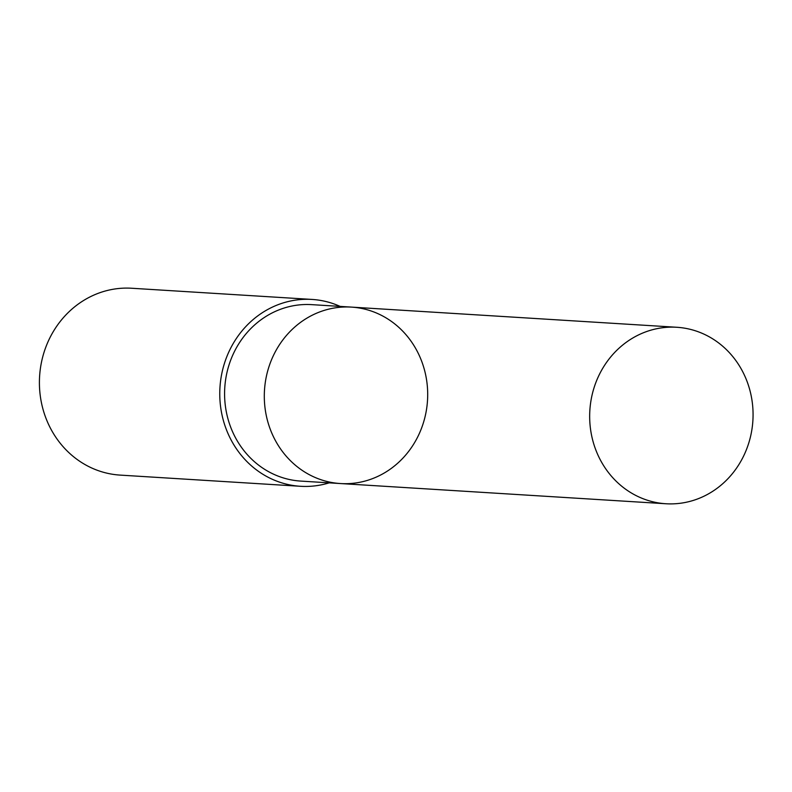 <?xml version="1.0" encoding="UTF-8"?>
<svg xmlns="http://www.w3.org/2000/svg" width="792" height="792" viewBox="0 0 792 792"><rect width="100%" height="100%" fill="white"/><g stroke="black" fill="none" stroke-linecap="round" stroke-linejoin="round"><path stroke-width="1.19" d="M340.52 483.556L300.802 481.09A88.397 81.665 -86.5 0 1 290.872 479.813A88.397 81.665 -86.5 0 1 225.255 382.417A88.397 81.665 -86.5 0 1 311.751 304.643L351.47 307.108A88.397 81.665 93.5 0 0 264.974 384.872A88.397 81.665 93.5 0 0 330.591 482.278A88.397 81.665 93.5 0 0 340.52 483.556A88.397 81.665 93.5 0 0 427.512 400.386A88.397 81.665 93.5 0 0 351.47 307.108A88.397 81.665 93.5 0 0 264.974 384.872A88.397 81.665 93.5 0 0 330.591 482.278A88.397 81.665 93.5 0 0 340.52 483.556L665.894 503.752A88.407 81.675 -86.5 0 1 655.964 502.465A88.407 81.675 -86.5 0 1 590.337 405.058A88.407 81.675 -86.5 0 1 676.843 327.274A88.407 81.675 -86.5 0 1 686.773 328.561A88.407 81.675 -86.5 0 1 752.4 425.967A88.407 81.675 -86.5 0 1 665.894 503.752M329.195 482.853A93.605 86.476 -86.5 0 1 300.475 486.288A93.605 86.476 -86.5 0 1 219.958 387.506A93.605 86.476 -86.5 0 1 312.068 299.435A93.605 86.476 -86.5 0 1 322.582 300.792A93.605 86.476 -86.5 0 1 340.144 306.405M300.475 486.288L120.117 475.101A93.605 86.476 -86.5 0 1 39.6 376.319A93.605 86.476 -86.5 0 1 131.71 288.248L312.068 299.435M351.47 307.108L676.843 327.274"/></g></svg>
